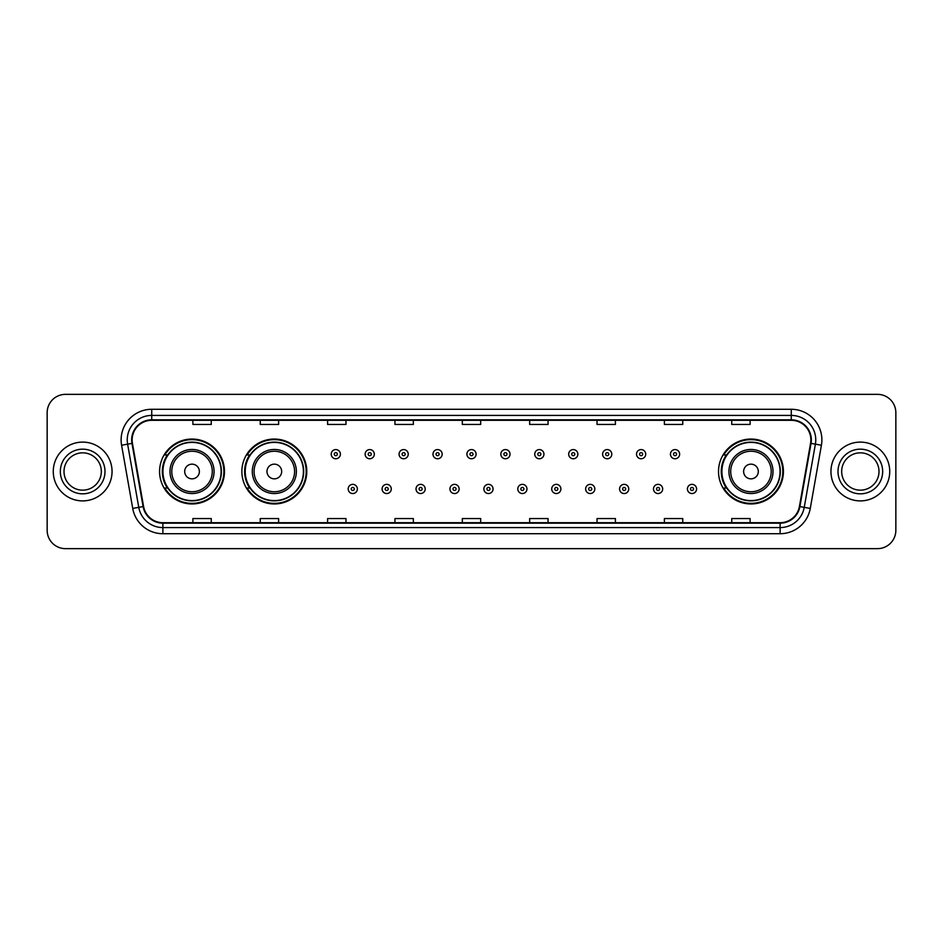 <?xml version="1.0" encoding="UTF-8"?>
<svg xmlns="http://www.w3.org/2000/svg" width="943" height="943" viewBox="0 0 943 943"><rect width="100%" height="100%" fill="white"/><g stroke="black" fill="none" stroke-linecap="round" stroke-linejoin="round"><path stroke-width="1.41" d="M718.519 471.5A32.451 32.451 0 0 0 750.97 503.951A32.451 32.451 0 0 0 783.421 471.5A32.451 32.451 0 0 0 750.97 439.049A32.451 32.451 0 0 0 718.519 471.5M241.868 471.5A32.451 32.451 0 0 0 274.33 503.951A32.451 32.451 0 0 0 306.781 471.5A32.451 32.451 0 0 0 274.33 439.049A32.451 32.451 0 0 0 241.868 471.5M159.579 471.5A32.451 32.451 0 0 0 192.03 503.951A32.451 32.451 0 0 0 224.481 471.5A32.451 32.451 0 0 0 192.03 439.049A32.451 32.451 0 0 0 159.579 471.5M167.359 488.038A29.693 29.693 0 0 1 167.359 454.962M249.659 488.038A29.693 29.693 0 0 1 249.659 454.962M726.299 488.038A29.693 29.693 0 0 1 726.299 454.962M47.15 412.716L47.15 530.284A18.365 18.365 0 0 0 65.515 548.649L877.485 548.649A18.365 18.365 0 0 0 895.85 530.284L895.85 412.716A18.365 18.365 0 0 0 877.485 394.351L65.515 394.351A18.365 18.365 0 0 0 47.15 412.716L47.15 530.284M53.268 471.5A29.398 29.398 0 0 0 82.666 500.898A29.398 29.398 0 0 0 112.052 471.5A29.398 29.398 0 0 0 82.666 442.102A29.398 29.398 0 0 0 53.268 471.5A29.398 29.398 0 0 0 82.666 500.898A29.398 29.398 0 0 0 112.052 471.5A29.398 29.398 0 0 0 82.666 442.102A29.398 29.398 0 0 0 53.268 471.5M830.948 471.5A29.398 29.398 0 0 0 860.334 500.898A29.398 29.398 0 0 0 889.732 471.5A29.398 29.398 0 0 0 860.334 442.102A29.398 29.398 0 0 0 830.948 471.5A29.398 29.398 0 0 0 860.334 500.898A29.398 29.398 0 0 0 889.732 471.5A29.398 29.398 0 0 0 860.334 442.102A29.398 29.398 0 0 0 830.948 471.5M132.138 439.898A19.591 19.591 0 0 1 151.74 420.307L791.26 420.307A19.591 19.591 0 0 1 810.556 443.304L799.416 506.497A19.591 19.591 0 0 1 780.12 522.693L162.88 522.693A19.591 19.591 0 0 1 143.584 506.497L132.444 443.304A19.591 19.591 0 0 1 132.138 439.898M131.655 439.898A20.086 20.086 0 0 0 131.961 443.387L143.1 506.58A20.086 20.086 0 0 0 162.88 523.176L780.12 523.176A20.086 20.086 0 0 0 799.9 506.58L811.039 443.387A20.086 20.086 0 0 0 791.26 419.824L151.74 419.824A20.086 20.086 0 0 0 131.655 439.898M121.588 445.226A30.612 30.612 0 0 1 151.74 409.286L791.26 409.286A30.612 30.612 0 0 1 821.412 445.226L810.273 508.418A30.612 30.612 0 0 1 780.12 533.714L162.88 533.714A30.612 30.612 0 0 1 132.727 508.418L121.588 445.226L127.611 444.153A24.494 24.494 0 0 1 151.74 415.415L791.26 415.415A24.494 24.494 0 0 1 815.389 444.153L804.238 507.346A24.494 24.494 0 0 1 780.12 527.585L162.88 527.585A24.494 24.494 0 0 1 138.762 507.346L127.611 444.153A24.494 24.494 0 0 1 127.246 439.898M877.485 394.351L65.515 394.351M65.515 548.649L877.485 548.649M895.85 530.284L895.85 412.716M799.9 506.58L804.238 507.346L815.389 444.153L821.412 445.226M462.318 420.307L462.318 424.456L480.682 424.456L480.682 420.307M394.952 420.307L394.952 424.456L413.329 424.456L413.329 420.307M327.598 420.307L327.598 424.456L345.975 424.456L345.975 420.307M260.244 420.307L260.244 424.456L278.609 424.456L278.609 420.307M192.891 420.307L192.891 424.456L211.256 424.456L211.256 420.307M529.671 420.307L529.671 424.456L548.048 424.456L548.048 420.307M597.025 420.307L597.025 424.456L615.402 424.456L615.402 420.307M664.391 420.307L664.391 424.456L682.756 424.456L682.756 420.307M731.744 420.307L731.744 424.456L750.109 424.456L750.109 420.307M480.682 522.693L480.682 518.544L462.318 518.544L462.318 522.693M413.329 522.693L413.329 518.544L394.952 518.544L394.952 522.693M345.975 522.693L345.975 518.544L327.598 518.544L327.598 522.693M278.609 522.693L278.609 518.544L260.244 518.544L260.244 522.693M211.256 522.693L211.256 518.544L192.891 518.544L192.891 522.693M548.048 522.693L548.048 518.544L529.671 518.544L529.671 522.693M615.402 522.693L615.402 518.544L597.025 518.544L597.025 522.693M682.756 522.693L682.756 518.544L664.391 518.544L664.391 522.693M750.109 522.693L750.109 518.544L731.744 518.544L731.744 522.693M101.325 471.5A18.66 18.66 0 0 0 82.666 452.84A18.66 18.66 0 0 0 64.006 471.5A18.66 18.66 0 0 0 82.666 490.16A18.66 18.66 0 0 0 101.325 471.5A18.66 18.66 0 0 1 82.666 490.16A18.66 18.66 0 0 1 64.006 471.5M199.374 471.5A7.344 7.344 0 0 0 192.03 464.156A7.344 7.344 0 0 0 184.687 471.5A7.344 7.344 0 0 0 192.03 478.844A7.344 7.344 0 0 0 199.374 471.5M214.073 471.5A22.043 22.043 0 0 0 192.03 449.457A22.043 22.043 0 0 0 169.988 471.5A22.043 22.043 0 0 0 192.03 493.543A22.043 22.043 0 0 0 214.073 471.5A22.043 22.043 0 0 1 192.03 493.543A22.043 22.043 0 0 1 169.988 471.5M221.11 471.5A29.092 29.092 0 0 0 192.03 442.408A29.092 29.092 0 0 0 162.939 471.5A29.092 29.092 0 0 0 192.03 500.592A29.092 29.092 0 0 0 221.11 471.5M223.868 471.5A31.838 31.838 0 0 1 164.813 488.038L167.771 488.038A29.363 29.363 0 0 0 221.393 471.571A29.363 29.363 0 0 0 167.771 454.962L164.813 454.962A31.838 31.838 0 0 1 223.868 471.5M281.674 471.5A7.344 7.344 0 0 0 274.33 464.156A7.344 7.344 0 0 0 266.975 471.5A7.344 7.344 0 0 0 274.33 478.844A7.344 7.344 0 0 0 281.674 471.5M296.373 471.5A22.043 22.043 0 0 0 274.33 449.457A22.043 22.043 0 0 0 252.288 471.5A22.043 22.043 0 0 0 274.33 493.543A22.043 22.043 0 0 0 296.373 471.5A22.043 22.043 0 0 1 274.33 493.543A22.043 22.043 0 0 1 252.288 471.5M303.41 471.5A29.092 29.092 0 0 0 274.33 442.408A29.092 29.092 0 0 0 245.239 471.5A29.092 29.092 0 0 0 274.33 500.592A29.092 29.092 0 0 0 303.41 471.5M306.169 471.5A31.838 31.838 0 0 1 247.113 488.038L250.06 488.038A29.363 29.363 0 0 0 303.681 471.571A29.363 29.363 0 0 0 250.06 454.962L247.113 454.962A31.838 31.838 0 0 1 306.169 471.5M758.313 471.5A7.344 7.344 0 0 0 750.97 464.156A7.344 7.344 0 0 0 743.626 471.5A7.344 7.344 0 0 0 750.97 478.844A7.344 7.344 0 0 0 758.313 471.5M773.012 471.5A22.043 22.043 0 0 0 750.97 449.457A22.043 22.043 0 0 0 728.927 471.5A22.043 22.043 0 0 0 750.97 493.543A22.043 22.043 0 0 0 773.012 471.5A22.043 22.043 0 0 1 750.97 493.543A22.043 22.043 0 0 1 728.927 471.5M780.061 471.5A29.092 29.092 0 0 0 750.97 442.408A29.092 29.092 0 0 0 721.89 471.5A29.092 29.092 0 0 0 750.97 500.592A29.092 29.092 0 0 0 780.061 471.5M782.808 471.5A31.838 31.838 0 0 1 723.752 488.038L726.711 488.038A29.363 29.363 0 0 0 780.332 471.571A29.363 29.363 0 0 0 726.711 454.962L723.752 454.962A31.838 31.838 0 0 1 782.808 471.5M878.994 471.5A18.66 18.66 0 0 0 860.334 452.84A18.66 18.66 0 0 0 841.675 471.5A18.66 18.66 0 0 0 860.334 490.16A18.66 18.66 0 0 0 878.994 471.5A18.66 18.66 0 0 1 860.334 490.16A18.66 18.66 0 0 1 841.675 471.5M340.399 454.172A4.597 4.597 0 0 1 335.802 458.758A4.597 4.597 0 0 1 331.217 454.172A4.597 4.597 0 0 1 335.802 449.575A4.597 4.597 0 0 1 340.399 454.172A4.597 4.597 0 0 0 335.802 449.575A4.597 4.597 0 0 0 331.217 454.172M374.324 454.172A4.597 4.597 0 0 1 369.727 458.758A4.597 4.597 0 0 1 365.141 454.172A4.597 4.597 0 0 1 369.727 449.575A4.597 4.597 0 0 1 374.324 454.172A4.597 4.597 0 0 0 369.727 449.575A4.597 4.597 0 0 0 365.141 454.172M408.248 454.172A4.597 4.597 0 0 1 403.651 458.758A4.597 4.597 0 0 1 399.066 454.172A4.597 4.597 0 0 1 403.651 449.575A4.597 4.597 0 0 1 408.248 454.172A4.597 4.597 0 0 0 403.651 449.575A4.597 4.597 0 0 0 399.066 454.172M442.173 454.172A4.597 4.597 0 0 1 437.576 458.758A4.597 4.597 0 0 1 432.978 454.172A4.597 4.597 0 0 1 437.576 449.575A4.597 4.597 0 0 1 442.173 454.172A4.597 4.597 0 0 0 437.576 449.575A4.597 4.597 0 0 0 432.978 454.172M476.097 454.172A4.597 4.597 0 0 1 471.5 458.758A4.597 4.597 0 0 1 466.903 454.172A4.597 4.597 0 0 1 471.5 449.575A4.597 4.597 0 0 1 476.097 454.172A4.597 4.597 0 0 0 471.5 449.575A4.597 4.597 0 0 0 466.903 454.172M510.022 454.172A4.597 4.597 0 0 1 505.424 458.758A4.597 4.597 0 0 1 500.827 454.172A4.597 4.597 0 0 1 505.424 449.575A4.597 4.597 0 0 1 510.022 454.172A4.597 4.597 0 0 0 505.424 449.575A4.597 4.597 0 0 0 500.827 454.172M543.934 454.172A4.597 4.597 0 0 1 539.349 458.758A4.597 4.597 0 0 1 534.752 454.172A4.597 4.597 0 0 1 539.349 449.575A4.597 4.597 0 0 1 543.934 454.172A4.597 4.597 0 0 0 539.349 449.575A4.597 4.597 0 0 0 534.752 454.172M577.859 454.172A4.597 4.597 0 0 1 573.273 458.758A4.597 4.597 0 0 1 568.676 454.172A4.597 4.597 0 0 1 573.273 449.575A4.597 4.597 0 0 1 577.859 454.172A4.597 4.597 0 0 0 573.273 449.575A4.597 4.597 0 0 0 568.676 454.172M611.783 454.172A4.597 4.597 0 0 1 607.198 458.758A4.597 4.597 0 0 1 602.601 454.172A4.597 4.597 0 0 1 607.198 449.575A4.597 4.597 0 0 1 611.783 454.172A4.597 4.597 0 0 0 607.198 449.575A4.597 4.597 0 0 0 602.601 454.172M645.707 454.172A4.597 4.597 0 0 1 641.122 458.758A4.597 4.597 0 0 1 636.525 454.172A4.597 4.597 0 0 1 641.122 449.575A4.597 4.597 0 0 1 645.707 454.172A4.597 4.597 0 0 0 641.122 449.575A4.597 4.597 0 0 0 636.525 454.172M679.632 454.172A4.597 4.597 0 0 1 675.047 458.758A4.597 4.597 0 0 1 670.449 454.172A4.597 4.597 0 0 1 675.047 449.575A4.597 4.597 0 0 1 679.632 454.172A4.597 4.597 0 0 0 675.047 449.575A4.597 4.597 0 0 0 670.449 454.172M348.179 488.957A4.597 4.597 0 0 1 352.765 484.36A4.597 4.597 0 0 1 357.362 488.957A4.597 4.597 0 0 1 352.765 493.543A4.597 4.597 0 0 1 348.179 488.957A4.597 4.597 0 0 0 352.765 493.543A4.597 4.597 0 0 0 357.362 488.957M382.104 488.957A4.597 4.597 0 0 1 386.689 484.36A4.597 4.597 0 0 1 391.286 488.957A4.597 4.597 0 0 1 386.689 493.543A4.597 4.597 0 0 1 382.104 488.957A4.597 4.597 0 0 0 386.689 493.543A4.597 4.597 0 0 0 391.286 488.957M416.028 488.957A4.597 4.597 0 0 1 420.613 484.36A4.597 4.597 0 0 1 425.21 488.957A4.597 4.597 0 0 1 420.613 493.543A4.597 4.597 0 0 1 416.028 488.957A4.597 4.597 0 0 0 420.613 493.543A4.597 4.597 0 0 0 425.21 488.957M449.941 488.957A4.597 4.597 0 0 1 454.538 484.36A4.597 4.597 0 0 1 459.135 488.957A4.597 4.597 0 0 1 454.538 493.543A4.597 4.597 0 0 1 449.941 488.957A4.597 4.597 0 0 0 454.538 493.543A4.597 4.597 0 0 0 459.135 488.957M483.865 488.957A4.597 4.597 0 0 1 488.462 484.36A4.597 4.597 0 0 1 493.059 488.957A4.597 4.597 0 0 1 488.462 493.543A4.597 4.597 0 0 1 483.865 488.957A4.597 4.597 0 0 0 488.462 493.543A4.597 4.597 0 0 0 493.059 488.957M517.79 488.957A4.597 4.597 0 0 1 522.387 484.36A4.597 4.597 0 0 1 526.972 488.957A4.597 4.597 0 0 1 522.387 493.543A4.597 4.597 0 0 1 517.79 488.957A4.597 4.597 0 0 0 522.387 493.543A4.597 4.597 0 0 0 526.972 488.957M551.714 488.957A4.597 4.597 0 0 1 556.311 484.36A4.597 4.597 0 0 1 560.896 488.957A4.597 4.597 0 0 1 556.311 493.543A4.597 4.597 0 0 1 551.714 488.957A4.597 4.597 0 0 0 556.311 493.543A4.597 4.597 0 0 0 560.896 488.957M585.638 488.957A4.597 4.597 0 0 1 590.235 484.36A4.597 4.597 0 0 1 594.821 488.957A4.597 4.597 0 0 1 590.235 493.543A4.597 4.597 0 0 1 585.638 488.957A4.597 4.597 0 0 0 590.235 493.543A4.597 4.597 0 0 0 594.821 488.957M619.563 488.957A4.597 4.597 0 0 1 624.16 484.36A4.597 4.597 0 0 1 628.745 488.957A4.597 4.597 0 0 1 624.16 493.543A4.597 4.597 0 0 1 619.563 488.957A4.597 4.597 0 0 0 624.16 493.543A4.597 4.597 0 0 0 628.745 488.957M653.487 488.957A4.597 4.597 0 0 1 658.084 484.36A4.597 4.597 0 0 1 662.67 488.957A4.597 4.597 0 0 1 658.084 493.543A4.597 4.597 0 0 1 653.487 488.957A4.597 4.597 0 0 0 658.084 493.543A4.597 4.597 0 0 0 662.67 488.957M687.412 488.957A4.597 4.597 0 0 1 691.997 484.36A4.597 4.597 0 0 1 696.594 488.957A4.597 4.597 0 0 1 691.997 493.543A4.597 4.597 0 0 1 687.412 488.957A4.597 4.597 0 0 0 691.997 493.543A4.597 4.597 0 0 0 696.594 488.957M791.26 409.286L791.26 419.824M127.611 444.153L131.961 443.387M162.88 533.714L162.88 523.176M780.12 523.176L780.12 533.714M132.727 508.418L143.1 506.58M811.039 443.387L815.389 444.153M151.74 409.286L151.74 419.824M804.238 507.346L810.273 508.418M105.003 471.5A22.337 22.337 0 0 0 82.666 449.163A22.337 22.337 0 0 0 60.328 471.5A22.337 22.337 0 0 0 82.666 493.837A22.337 22.337 0 0 0 105.003 471.5M212.281 471.5A20.251 20.251 0 0 0 192.03 451.249A20.251 20.251 0 0 0 171.779 471.5A20.251 20.251 0 0 0 192.03 491.751A20.251 20.251 0 0 0 212.281 471.5M294.581 471.5A20.251 20.251 0 0 0 274.33 451.249A20.251 20.251 0 0 0 254.08 471.5A20.251 20.251 0 0 0 274.33 491.751A20.251 20.251 0 0 0 294.581 471.5M771.221 471.5A20.251 20.251 0 0 0 750.97 451.249A20.251 20.251 0 0 0 730.719 471.5A20.251 20.251 0 0 0 750.97 491.751A20.251 20.251 0 0 0 771.221 471.5M882.672 471.5A22.337 22.337 0 0 0 860.334 449.163A22.337 22.337 0 0 0 837.997 471.5A22.337 22.337 0 0 0 860.334 493.837A22.337 22.337 0 0 0 882.672 471.5M334.27 454.172A1.532 1.532 0 0 0 335.802 455.705A1.532 1.532 0 0 0 337.335 454.172A1.532 1.532 0 0 0 335.802 452.64A1.532 1.532 0 0 0 334.27 454.172M368.194 454.172A1.532 1.532 0 0 0 369.727 455.705A1.532 1.532 0 0 0 371.259 454.172A1.532 1.532 0 0 0 369.727 452.64A1.532 1.532 0 0 0 368.194 454.172M402.119 454.172A1.532 1.532 0 0 0 403.651 455.705A1.532 1.532 0 0 0 405.184 454.172A1.532 1.532 0 0 0 403.651 452.64A1.532 1.532 0 0 0 402.119 454.172M436.043 454.172A1.532 1.532 0 0 0 437.576 455.705A1.532 1.532 0 0 0 439.108 454.172A1.532 1.532 0 0 0 437.576 452.64A1.532 1.532 0 0 0 436.043 454.172M469.968 454.172A1.532 1.532 0 0 0 471.5 455.705A1.532 1.532 0 0 0 473.032 454.172A1.532 1.532 0 0 0 471.5 452.64A1.532 1.532 0 0 0 469.968 454.172M503.892 454.172A1.532 1.532 0 0 0 505.424 455.705A1.532 1.532 0 0 0 506.957 454.172A1.532 1.532 0 0 0 505.424 452.64A1.532 1.532 0 0 0 503.892 454.172M537.816 454.172A1.532 1.532 0 0 0 539.349 455.705A1.532 1.532 0 0 0 540.881 454.172A1.532 1.532 0 0 0 539.349 452.64A1.532 1.532 0 0 0 537.816 454.172M571.741 454.172A1.532 1.532 0 0 0 573.273 455.705A1.532 1.532 0 0 0 574.806 454.172A1.532 1.532 0 0 0 573.273 452.64A1.532 1.532 0 0 0 571.741 454.172M605.665 454.172A1.532 1.532 0 0 0 607.198 455.705A1.532 1.532 0 0 0 608.73 454.172A1.532 1.532 0 0 0 607.198 452.64A1.532 1.532 0 0 0 605.665 454.172M639.59 454.172A1.532 1.532 0 0 0 641.122 455.705A1.532 1.532 0 0 0 642.643 454.172A1.532 1.532 0 0 0 641.122 452.64A1.532 1.532 0 0 0 639.59 454.172M673.514 454.172A1.532 1.532 0 0 0 675.047 455.705A1.532 1.532 0 0 0 676.567 454.172A1.532 1.532 0 0 0 675.047 452.64A1.532 1.532 0 0 0 673.514 454.172M354.297 488.957A1.532 1.532 0 0 0 352.765 487.425A1.532 1.532 0 0 0 351.232 488.957A1.532 1.532 0 0 0 352.765 490.478A1.532 1.532 0 0 0 354.297 488.957M388.221 488.957A1.532 1.532 0 0 0 386.689 487.425A1.532 1.532 0 0 0 385.157 488.957A1.532 1.532 0 0 0 386.689 490.478A1.532 1.532 0 0 0 388.221 488.957M422.146 488.957A1.532 1.532 0 0 0 420.613 487.425A1.532 1.532 0 0 0 419.081 488.957A1.532 1.532 0 0 0 420.613 490.478A1.532 1.532 0 0 0 422.146 488.957M456.07 488.957A1.532 1.532 0 0 0 454.538 487.425A1.532 1.532 0 0 0 453.005 488.957A1.532 1.532 0 0 0 454.538 490.478A1.532 1.532 0 0 0 456.07 488.957M489.995 488.957A1.532 1.532 0 0 0 488.462 487.425A1.532 1.532 0 0 0 486.93 488.957A1.532 1.532 0 0 0 488.462 490.478A1.532 1.532 0 0 0 489.995 488.957M523.919 488.957A1.532 1.532 0 0 0 522.387 487.425A1.532 1.532 0 0 0 520.854 488.957A1.532 1.532 0 0 0 522.387 490.478A1.532 1.532 0 0 0 523.919 488.957M557.843 488.957A1.532 1.532 0 0 0 556.311 487.425A1.532 1.532 0 0 0 554.779 488.957A1.532 1.532 0 0 0 556.311 490.478A1.532 1.532 0 0 0 557.843 488.957M591.768 488.957A1.532 1.532 0 0 0 590.235 487.425A1.532 1.532 0 0 0 588.703 488.957A1.532 1.532 0 0 0 590.235 490.478A1.532 1.532 0 0 0 591.768 488.957M625.692 488.957A1.532 1.532 0 0 0 624.16 487.425A1.532 1.532 0 0 0 622.628 488.957A1.532 1.532 0 0 0 624.16 490.478A1.532 1.532 0 0 0 625.692 488.957M659.605 488.957A1.532 1.532 0 0 0 658.084 487.425A1.532 1.532 0 0 0 656.552 488.957A1.532 1.532 0 0 0 658.084 490.478A1.532 1.532 0 0 0 659.605 488.957M693.529 488.957A1.532 1.532 0 0 0 691.997 487.425A1.532 1.532 0 0 0 690.476 488.957A1.532 1.532 0 0 0 691.997 490.478A1.532 1.532 0 0 0 693.529 488.957"/></g></svg>

